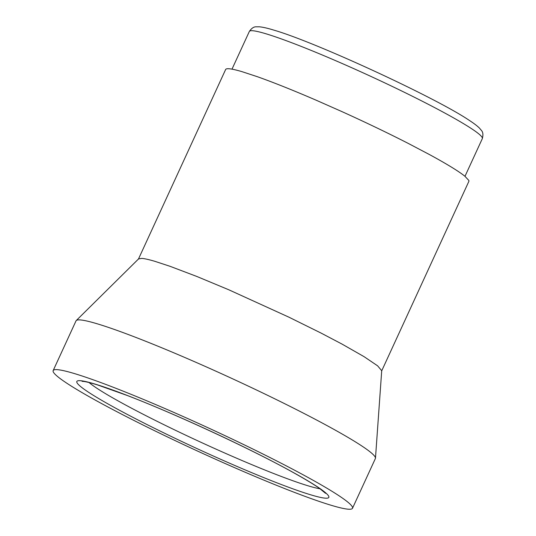 <?xml version="1.0" encoding="UTF-8"?>
<svg xmlns="http://www.w3.org/2000/svg" width="536" height="536" viewBox="0 0 536 536"><rect width="100%" height="100%" fill="white"/><g stroke="black" fill="none" stroke-linecap="round" stroke-linejoin="round"><path stroke-width="0.8" d="M352.5 508.275L375.381 458.535A164.746 12.777 -155.3 0 0 375.475 458.166A164.746 12.777 -155.3 0 0 244.101 384.138A164.746 12.777 -155.3 0 0 80.219 319.925A164.746 12.777 -155.3 0 0 76.253 320.541A164.746 12.777 -155.3 0 0 76.032 320.85L53.158 370.59A164.746 12.777 -155.3 0 0 182.274 443.969A164.746 12.777 -155.3 0 0 348.313 509.2A164.746 12.777 -155.3 0 0 352.5 508.275A164.746 12.777 -155.3 0 0 223.385 434.897A164.746 12.777 -155.3 0 0 57.345 369.666A164.746 12.777 -155.3 0 0 53.158 370.59M76.253 320.541L138.59 258.895L141.819 258.399C144.613 258.607 148.921 259.571 154.757 261.287L170.113 266.332L196.873 276.482L228.751 289.762L288.917 317.178L321.064 333.07L342.022 344.085L364.045 356.648L377.625 365.84L381.712 370.718L375.475 458.166M381.632 371.019L468.859 181.376A133.859 10.385 -155.3 0 0 468.806 180.424L464.846 176.203A133.859 10.385 -155.3 0 0 451.265 167.011A133.859 10.385 -155.3 0 0 429.249 154.448L408.291 143.434A133.859 10.385 -155.3 0 0 376.145 127.541A133.859 10.385 -155.3 0 0 341.653 111.481L315.972 100.125A133.859 10.385 -155.3 0 0 284.093 86.845A133.859 10.385 -155.3 0 0 257.34 76.695L241.977 71.65A133.859 10.385 -155.3 0 0 229.04 68.755A133.859 10.385 -155.3 0 0 225.636 69.513L138.415 259.149M249.34 31.45C251.578 28.214 253.863 26.673 256.201 26.82L259.31 26.8C262.942 27.135 267.826 28.254 273.956 30.157C315.885 42.257 437.041 98.249 469.777 120.694C473.965 123.421 477.167 125.873 479.392 128.03L481.388 130.402C483.016 132.084 483.331 134.817 482.333 138.61A128.225 9.943 -155.3 0 0 471.667 128.761A128.225 9.943 -155.3 0 0 342.846 63.804A128.225 9.943 -155.3 0 0 249.34 31.45L231.994 69.157M320.086 488.792A131.796 10.224 24.7 0 1 277.856 475.144A131.796 10.224 24.7 0 1 89.043 382.53M278.754 483.546A138.663 10.754 24.7 0 1 102.202 400.613A138.663 10.754 24.7 0 1 126.905 395.32A138.663 10.754 24.7 0 1 303.456 478.253A138.663 10.754 24.7 0 1 278.754 483.546M482.333 138.61L464.987 176.317M82.068 381.324L83.743 381.451C86.544 381.806 91.187 382.979 97.666 384.975L127.293 395.508C176.284 414.241 253.809 450.3 295.028 473.509C305.741 479.506 313.848 484.423 319.349 488.276L325.54 493.308"/></g></svg>
